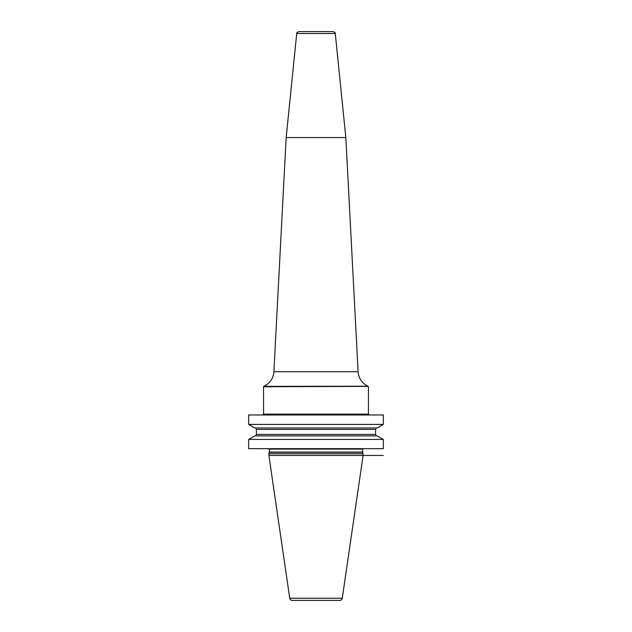 <?xml version="1.0" encoding="UTF-8"?>
<svg xmlns="http://www.w3.org/2000/svg" width="632" height="632" viewBox="0 0 632 632"><rect width="100%" height="100%" fill="white"/><g stroke="black" fill="none" stroke-linecap="round" stroke-linejoin="round"><path stroke-width="0.95" d="M368.448 386.752L368.448 414.118L263.552 414.118L263.552 386.752L368.203 386.365L263.552 386.752M383.34 414.971L248.66 414.971L248.66 424.428L383.34 424.428L383.34 414.971M383.34 439.414L383.34 448.665L248.66 448.665L248.66 439.414L254.759 435.898L377.241 435.898L383.34 439.414L248.66 439.414M363.1 453.752L268.9 453.752L268.9 455.443L363.1 455.443L362.705 452.275A0.845 0.845 0 0 1 362.673 452.054L362.673 449.083A0.845 0.845 0 0 1 362.792 448.665M268.9 453.752L269.295 452.275A0.845 0.845 0 0 0 269.327 452.054L269.327 449.083A0.845 0.845 0 0 0 269.208 448.665M268.9 455.443L289.733 598.228A2.544 2.544 0 0 0 292.245 600.4L339.755 600.4A2.544 2.544 0 0 0 342.268 598.228L289.733 598.228M383.34 455.443L363.1 455.443L342.268 598.228M383.34 424.428L377.241 427.951L254.759 427.951L248.66 424.428M377.083 435.898A1.485 1.485 0 0 1 375.606 434.413L375.606 429.428A1.485 1.485 0 0 1 377.083 427.951M254.917 435.898A1.485 1.485 0 0 0 256.394 434.413L256.394 429.428A1.485 1.485 0 0 0 254.917 427.951M286.162 137.563L296.732 33.504L335.268 33.504L345.838 137.563L286.162 137.563L273.893 371.735L358.107 371.735C358.7 378.363 361.954 383.19 367.871 386.215L263.797 386.365M296.732 33.504C296.313 33.006 297.016 32.366 298.841 31.6L333.159 31.6C334.984 32.366 335.687 33.006 335.268 33.504M362.673 449.083L269.327 449.083M362.673 452.054L269.327 452.054M362.705 452.275L269.295 452.275M375.606 429.428L256.394 429.428M375.606 434.413L256.394 434.413M368.448 414.118L369.301 414.971M263.552 414.118L262.699 414.971M273.893 371.735C273.3 378.363 270.046 383.19 264.129 386.215M345.838 137.563L358.107 371.735"/></g></svg>
